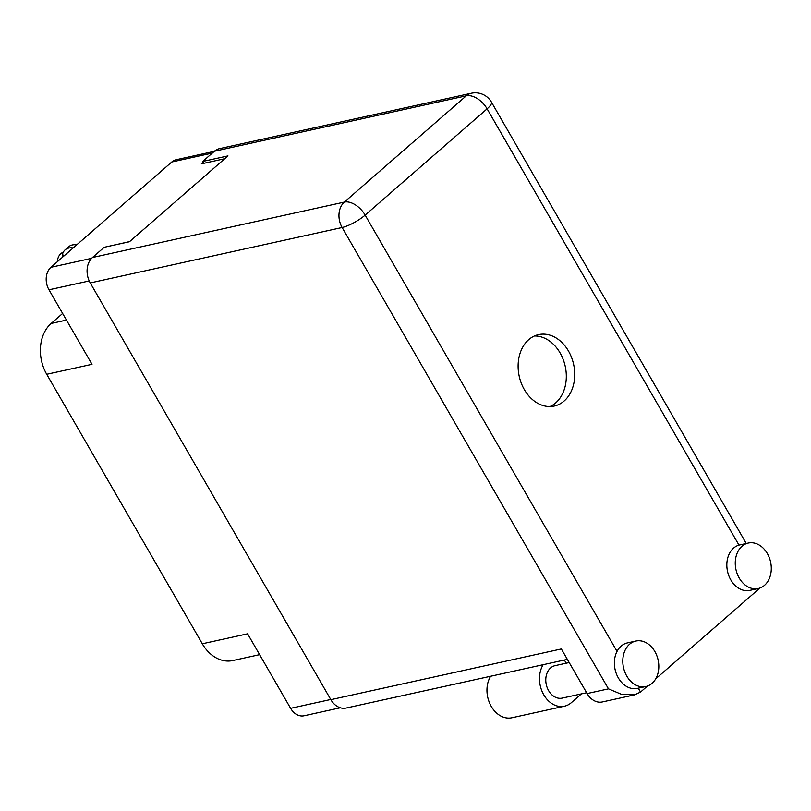 <?xml version="1.0" encoding="UTF-8"?>
<svg xmlns="http://www.w3.org/2000/svg" width="811" height="811" viewBox="0 0 811 811"><rect width="100%" height="100%" fill="white"/><g stroke="black" fill="none" stroke-linecap="round" stroke-linejoin="round"><path stroke-width="1.22" d="M203.166 162.281L201.351 163.863L224.718 158.723M212.32 153.076L171.78 161.997L50.961 267.295L91.613 258.344M129.598 241.607L106.099 246.879M89.23 280.951L48.984 289.801L91.998 364.321L46.714 374.287L202.304 643.782L247.598 633.817L290.612 708.327L330.746 699.498M259.621 654.649L232.808 660.549A37.235 28.355 -102.4 0 1 202.304 643.782M46.714 374.287A37.235 28.355 -102.4 0 1 51.174 323.447L62.64 313.462M340.326 707.79L304.125 715.758A16.494 12.56 -102.4 0 1 290.612 708.327M171.78 161.997A16.494 12.56 -102.4 0 1 176.22 159.726L214.307 151.343M48.984 289.801A16.494 12.56 -102.4 0 1 50.961 267.295M626.751 676.039A23.276 17.72 77.6 0 0 645.809 686.522A23.276 17.72 77.6 0 0 654.862 651.537A23.276 17.72 77.6 0 0 635.804 641.055A23.276 17.72 77.6 0 0 626.751 676.039M635.804 641.055L627.39 642.91A23.276 17.72 77.6 0 0 617.039 651.395A23.276 17.72 77.6 0 0 618.327 677.895A23.276 17.72 77.6 0 0 637.395 688.367L645.809 686.522M739.216 578.03A23.276 17.72 77.6 0 0 758.275 588.502A23.276 17.72 77.6 0 0 767.328 553.518A23.276 17.72 77.6 0 0 748.269 543.046A23.276 17.72 77.6 0 0 739.216 578.03M748.269 543.046L739.855 544.901A23.276 17.72 77.6 0 0 738.983 545.114A23.276 17.72 77.6 0 0 730.792 579.875A23.276 17.72 77.6 0 0 749.861 590.357L758.275 588.502M568.511 351.082A36.576 27.848 77.6 0 0 538.565 334.619A36.576 27.848 77.6 0 0 524.332 389.594A36.576 27.848 77.6 0 0 554.288 406.058A36.576 27.848 77.6 0 0 568.511 351.082M534.449 335.977A36.576 27.848 -102.4 0 1 560.097 352.937A36.576 27.848 -102.4 0 1 549.98 406.554M586.617 692.736L562.216 698.109A16.625 12.662 -102.4 0 1 548.601 690.617A16.625 12.662 -102.4 0 1 555.069 665.638L569.18 662.526M759.917 588.026L655.704 678.858M647.452 686.045L640.528 692.077L634.607 694.845L621.49 694.338L608.483 688.863L342.12 227.506L90.244 282.938L330.847 699.67L561.344 648.952L587.103 693.567L608.483 688.863M634.607 694.845L602.35 701.951A18.623 14.182 -102.4 0 1 587.103 693.567M90.244 282.938A18.623 14.182 -102.4 0 1 92.474 257.513L344.351 202.081L466.295 95.81L214.418 151.241L202.689 161.46L203.774 163.325M202.689 161.46L227.952 155.905L129.456 241.739L104.203 247.294L92.474 257.513M567.355 659.363L346.094 708.054A18.623 14.182 -102.4 0 1 330.847 699.67M214.418 151.241A18.623 14.182 -102.4 0 1 219.436 148.666L471.303 93.245A18.623 14.182 77.6 0 0 466.295 95.81A18.623 11.141 48.9 0 1 487.097 108.826L365.153 215.108L617.039 651.395M581.416 693.881L571.289 702.711A25.273 19.241 -102.4 0 1 564.476 706.199L511.954 717.755A25.273 19.241 -102.4 0 1 490.533 705.063A25.273 19.241 -102.4 0 1 490.625 676.252M564.476 706.199A25.273 19.241 -102.4 0 1 543.066 693.506A25.273 19.241 -102.4 0 1 543.157 664.685M564.375 660.022L566.2 663.185M57.388 261.689A11.972 9.114 -102.4 0 1 60.845 253.671A11.972 9.114 -102.4 0 1 63.248 252.251M73.162 247.943A21.41 12.814 48.9 0 0 65.113 249.859A21.41 12.814 48.9 0 0 62.498 254.279L62.761 254.745A16.494 9.864 48.9 0 0 64.13 255.82M76.69 244.861A21.41 12.814 -131.1 0 0 68.641 246.777L65.113 249.859M62.062 257.614L62.761 254.745M51.174 323.447L66.461 320.081M638.277 688.174L640.528 692.077M738.983 545.114L487.097 108.826A18.623 4.633 150 0 0 491.436 102.115A18.623 18.623 0 0 0 471.303 93.245M342.12 227.506A18.623 4.633 -30 0 0 365.153 215.108A18.623 11.141 48.9 0 0 344.351 202.081A18.623 14.182 77.6 0 0 342.12 227.506M746.262 543.482L491.436 102.115"/></g></svg>
